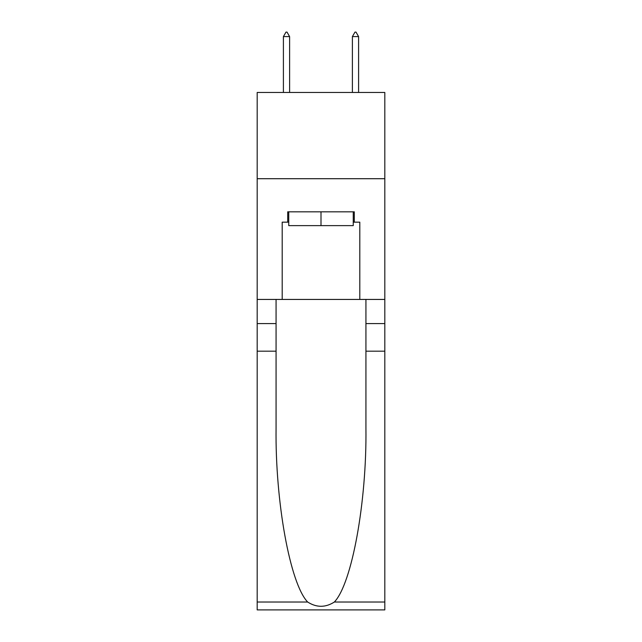 <?xml version="1.0" encoding="UTF-8"?>
<svg xmlns="http://www.w3.org/2000/svg" width="642" height="642" viewBox="0 0 642 642"><rect width="100%" height="100%" fill="white"/><g stroke="black" fill="none" stroke-linecap="round" stroke-linejoin="round"><path stroke-width="0.96" d="M384.815 178.709L384.815 92.464L257.185 92.464L257.185 178.709L384.815 178.709L384.815 299.437L359.809 299.437L359.809 222.172L354.288 222.172L354.288 211.82L287.712 211.82L287.712 222.172L288.748 222.172M353.252 211.82L353.252 225.623L288.748 225.623L288.748 211.82M321 211.82L321 225.623M334.346 602.027L384.815 602.027L384.815 609.9L257.185 609.9L257.185 351.182L276.068 351.182L276.068 428.102C275.153 501.619 290.064 583.747 307.654 602.027C316.546 607.701 325.438 607.701 334.346 602.027C351.936 583.747 366.847 501.619 365.932 428.102L365.932 299.437M365.932 351.182L384.815 351.182L384.815 299.437M257.185 351.182L257.185 178.709M276.068 299.437L276.068 351.182M384.815 602.027L384.815 351.182M257.185 299.437L282.191 299.437L282.191 222.172L287.712 222.172M282.191 299.437L359.809 299.437M353.252 222.172L354.288 222.172M289.606 36.586L287.022 32.1L285.987 32.1L283.403 36.586L289.606 36.586L289.606 92.464M283.403 36.586L283.403 92.464M354.978 32.1L356.013 32.1L358.597 36.586L352.394 36.586L354.978 32.1M358.597 92.464L358.597 36.586M352.394 92.464L352.394 36.586M365.932 323.584L384.815 323.584M276.068 323.584L257.185 323.584M257.185 602.027L307.654 602.027"/></g></svg>
